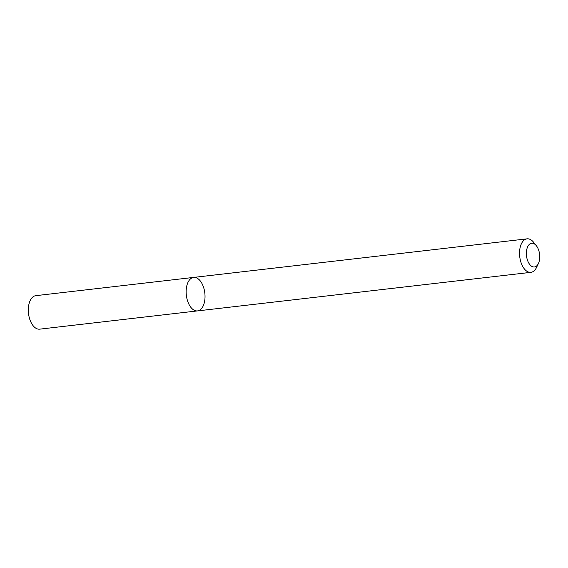 <?xml version="1.0" encoding="UTF-8"?>
<svg xmlns="http://www.w3.org/2000/svg" width="568" height="568" viewBox="0 0 568 568"><rect width="100%" height="100%" fill="white"/><g stroke="black" fill="none" stroke-linecap="round" stroke-linejoin="round"><path stroke-width="0.85" d="M186.233 289.46A16.855 9.301 -96.6 0 1 193.645 277.411A16.855 9.301 -96.6 0 1 204.828 293.088A16.855 9.301 -96.6 0 1 197.522 310.902A16.855 9.301 -96.6 0 1 186.233 289.46A16.855 9.301 -96.6 0 1 193.645 277.411L35.812 295.665A16.855 9.301 -96.6 0 0 28.4 307.721A16.855 9.301 -96.6 0 0 39.689 329.156L197.522 310.902A16.855 9.301 -96.6 0 1 186.233 289.46M538.414 263.502L536.547 267.429A16.855 9.301 -96.6 0 1 530.917 272.335A16.855 9.301 -96.6 0 1 519.628 250.893A16.855 9.301 -96.6 0 1 527.04 238.844A16.855 9.301 -96.6 0 1 533.643 242.323L536.355 245.724A11.942 6.589 -96.6 0 1 538.414 263.502A11.942 6.589 -96.6 0 1 530.505 265.348A11.942 6.589 -96.6 0 1 526.429 251.787A11.942 6.589 -96.6 0 1 536.355 245.724M527.04 238.844L193.645 277.411M530.917 272.335L197.522 310.902"/></g></svg>

